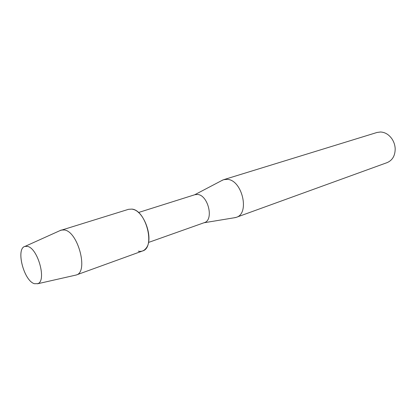 <?xml version="1.0" encoding="UTF-8"?>
<svg xmlns="http://www.w3.org/2000/svg" width="416" height="416" viewBox="0 0 416 416"><rect width="100%" height="100%" fill="white"/><g stroke="black" fill="none" stroke-linecap="round" stroke-linejoin="round"><path stroke-width="0.62" d="M34.466 283.717L37.84 283.65C46.842 280.784 37.851 248.17 27.508 246.407L25.329 246.319C15.402 247.619 23.624 280.899 34.466 283.717L37.84 283.65C46.842 280.784 37.851 248.17 27.508 246.407L24.97 246.412C15.517 248.55 23.852 280.966 34.466 283.717M138.299 251.176C141.528 251.862 144.175 250.822 146.229 248.045C153.686 239.023 144.674 212.134 133.292 209.425L131.95 209.102L128.58 209.305L60.086 230.578M148.481 242.46L204.318 222.648C214.136 220.09 208.177 195.01 197.558 194.475L194.953 194.693L138.455 212.524M233.901 217.838L236.267 217.339C250.125 213.606 242.133 179.712 227.198 179.343L223.652 179.686L221.463 180.71M236.267 217.339L387.13 162.614C392.517 160.285 395.2 155.6 395.184 148.548C394.971 145.018 393.89 141.783 391.929 138.84C388.835 134.519 385.039 132.236 380.531 131.992L377.031 132.465L223.652 179.686M75.062 275.272L76.31 274.976C88.65 272.095 78.114 231.717 64.459 229.975L61.261 230.058M76.31 274.976L142.542 250.978C155.605 247.702 146.224 210.22 131.95 209.102M203.986 222.768L235.529 217.568M194.615 194.802L222.924 179.946M37.492 283.79L76.211 275.012M24.97 246.412L61.157 230.09"/></g></svg>

